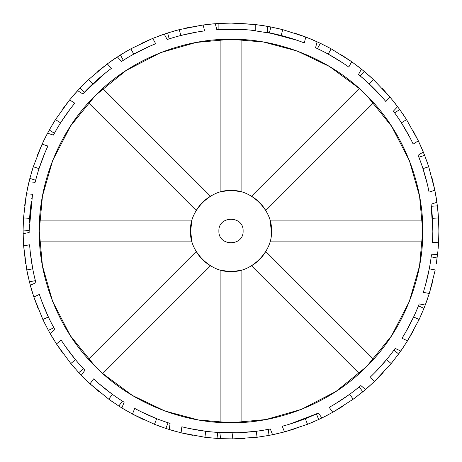 <?xml version="1.0" encoding="UTF-8"?>
<svg xmlns="http://www.w3.org/2000/svg" width="462" height="462" viewBox="0 0 462 462"><rect width="100%" height="100%" fill="white"/><g stroke="black" fill="none" stroke-linecap="round" stroke-linejoin="round"><path stroke-width="0.69" d="M438.9 231.006L438.6 242.215L438.9 231.006L438.49 217.948L437.375 205.885L435.556 193.867L436.451 199.18M438.161 248.498L438.6 242.215L432.513 242.596L432.842 231.006L431.058 204.204L436.908 202.304L434.863 190.234L428.724 166.759L424.647 155.347L419.894 144.161L422.083 149.087M220.905 422.493L241.089 422.493L220.905 422.493L220.905 270.091L226.172 271.084M231.583 271.367L233.68 271.286M236.353 271.015L240.321 270.282M241.089 422.493L241.089 270.091M218.89 231.006C218.226 246.621 243.774 246.621 243.11 231.006C243.774 215.384 218.226 215.384 218.89 231.006C218.226 246.621 243.774 246.621 243.11 231.006C243.774 215.384 218.226 215.384 218.89 231.006M220.905 39.518L241.089 39.518L220.905 39.518L220.905 191.915L225.45 191.02M228.852 190.69L230.844 190.633M236.544 191.02L241.089 191.915L241.089 39.518M210.008 196.523L210.499 196.229C204.579 199.803 199.821 204.562 196.223 210.499L196.633 209.823M199.272 206.04L201.461 203.482M204.458 200.589L206.468 198.943M265.483 210.008L265.771 210.499C262.197 204.585 257.444 199.827 251.501 196.229L252.183 196.639M255.965 199.278L258.518 201.467M261.417 204.464L263.063 206.474M191.77 221.471L190.627 231.006C188.825 250.976 211.024 273.181 231 271.373C250.97 273.181 273.175 250.976 271.367 231.006C273.175 211.03 250.97 188.831 231 190.633C211.024 188.831 188.825 211.03 190.627 231.006L191.724 240.327M271.367 231.006L270.085 220.911L422.487 220.911L422.487 241.095L422.753 231.006C423.371 186.042 404.729 132.894 366.591 95.415C329.111 57.271 275.964 38.635 231 39.253C186.036 38.635 132.889 57.271 95.409 95.415C57.265 132.894 38.629 186.042 39.247 231.006L39.513 241.095L39.247 231.006L42.429 265.789L52.622 301.374L70.311 335.637L95.068 366.256M95.409 366.597L88.461 359.269L196.223 251.507C199.798 257.421 204.556 262.179 210.499 265.777L209.817 265.367M366.632 366.557L359.263 373.544L251.501 265.777C257.415 262.202 262.173 257.45 265.771 251.507L265.361 252.188M95.75 366.932L102.731 373.539M210.499 265.777L102.731 373.544L132.409 395.472L164.928 411.013L198.371 419.964L231 422.759L265.893 419.554L301.582 409.292L335.926 391.499L366.591 366.597L391.493 335.932L409.292 301.588L419.554 265.898L422.753 231.006L419.571 196.217L409.372 160.632L391.689 126.374L366.926 95.755M366.251 95.074L359.269 88.467L329.591 66.54L297.072 50.993L263.629 42.048L231 39.253L196.107 42.452L160.418 52.714L126.068 70.507L95.409 95.415L70.501 126.074L52.708 160.418L42.446 196.113L39.247 231.006C38.629 275.97 57.265 329.111 95.409 366.597C132.889 404.735 186.036 423.371 231 422.759C275.964 423.371 329.111 404.735 366.591 366.597C404.729 329.111 423.371 275.97 422.753 231.006L422.487 220.911M432.588 220.865L432.744 224.544M432.842 231.006L432.842 230.44M437.375 205.885L431.323 206.266L432.444 218.33L431.895 211.423M432.455 218.428L432.715 223.833M431.849 210.995L431.058 204.204M424.647 155.347L418.878 157.224L421.125 163.23M422.984 168.694L427.46 184.69M420.564 161.677L418.104 155.29L423.302 151.998L418.318 140.812L406.537 119.606L399.746 109.569L392.359 99.913L395.709 104.141M399.746 109.569L394.629 112.82L398.302 118.076M401.461 122.909L409.771 137.289M397.366 116.707L393.399 111.14L397.615 106.653L390.003 97.066L373.319 79.452L364.247 71.419L354.689 63.9L358.98 67.163M364.247 71.419L360.094 75.837L364.957 80.018M369.219 83.911L380.844 95.773M363.715 78.927L358.489 74.515L361.451 69.127L351.697 61.729L331.156 48.822L320.374 43.295L309.251 38.392L314.218 40.483M320.374 43.295L317.452 48.608L323.204 51.449M328.297 54.158L342.509 62.757M321.725 50.699L315.569 47.73L317.099 41.771L305.809 37.029L282.704 29.637L270.882 26.963L258.887 24.983L264.224 25.774M270.882 26.963L269.375 32.842L297.164 40.309M286.867 37.047L275.652 34.159M274.035 33.801L250.802 30.134M231.046 23.106L218.89 23.458L218.89 29.522L247.661 29.845M236.879 29.245L225.294 29.239M223.643 29.291L216.811 29.66L215.28 23.701L203.107 24.983L179.296 29.637L173.452 31.225M179.343 29.626L167.654 32.987L169.161 38.866L175.3 36.995M180.867 35.482L197.112 32.022M173.712 37.457L167.186 39.513L164.224 34.119L152.749 38.392L130.844 48.822L120.397 54.961L110.297 61.729L114.726 58.657M120.397 54.961L123.319 60.279L128.8 56.941M133.818 54.094L148.695 46.702M127.379 57.785L121.57 61.4L117.354 56.913L107.305 63.9L88.681 79.452L80.093 87.999L71.991 97.066L75.52 92.983M80.093 87.999L84.246 92.423L105.446 72.961M97.17 79.903L88.721 87.826M87.555 88.999L82.825 93.942L77.633 90.644L69.635 99.913L55.463 119.606L49.272 130.018L43.676 140.812L46.079 135.99M49.272 130.018L54.395 133.27L57.588 127.708M60.614 122.794L70.085 109.153M56.526 129.504L53.396 135.095L47.546 133.195L42.106 144.161L33.276 166.759L29.868 178.384L27.137 190.234L28.263 184.962M29.868 178.384L35.638 180.261L37.347 174.082M39.051 168.566L44.837 152.997M36.885 175.67L35.124 182.276L28.985 181.889L26.444 193.867L23.51 217.948L23.1 230.059L23.4 242.215L23.181 236.827M29.152 231.006L32.531 194.248L31.768 198.625M29.401 220.992L30.885 204.626M29.556 218.26L31.318 201.53M30.007 212.468L29.32 222.742M42.106 144.161L47.904 146.044C42.492 157.715 38.23 169.791 35.124 182.276M40.927 163.069L43.734 155.688M69.635 99.913L74.786 103.182C66.638 113.138 59.511 123.776 53.396 135.095M63.796 117.931L68.347 111.481M107.305 63.9L111.481 68.347C101.114 75.97 91.563 84.5 82.825 93.942M84.327 83.662L88.681 79.452L92.827 83.865L103.176 74.786M152.749 38.392L155.688 43.734C143.751 48.539 132.38 54.424 121.57 61.4M138.952 51.369L146.044 47.909M204.198 30.948L204.626 30.89C191.869 32.571 179.389 35.447 167.186 39.513M186.896 34.038L194.248 32.531M254.793 30.567L255.22 30.619C242.446 29.077 229.643 28.754 216.811 29.66M224.942 23.192L231 23.106L231 29.158L244.762 29.626M305.809 37.029L304.296 42.937C292.307 38.265 279.984 34.771 267.331 32.456L267.331 26.305L255.22 24.521L231.375 23.106M276.813 28.217L282.704 29.637L281.196 35.499L294.41 39.38M351.697 61.729L348.764 67.071C338.311 59.569 327.246 53.118 315.569 47.73M333.685 57.23L340.072 61.169M390.003 97.066L385.828 101.507C377.575 91.643 368.462 82.646 358.489 74.515M373.4 87.953L378.88 93.63M418.318 140.812L413.172 144.08C407.628 132.473 401.039 121.494 393.399 111.14M404.498 127.859L408.402 134.719M434.863 190.234L429.065 192.117C426.582 179.493 422.932 167.221 418.104 155.29M424.699 174.249L426.773 181.861M432.634 240.176L432.692 238.871M432.761 236.908L432.842 231.312M29.655 245.189L29.62 244.762C30.504 257.594 32.588 270.23 35.874 282.669L30.307 285.285L33.853 297.002L39.368 294.41C43.416 306.624 48.574 318.341 54.857 329.568L50.115 333.489L56.462 343.959L61.157 340.072C68.11 350.895 76.028 360.966 84.904 370.276L81.283 375.254L90.032 383.818L93.619 378.886C103.043 387.635 113.213 395.42 124.128 402.235L121.864 407.958L132.467 414.073L134.713 408.402C146.021 414.535 157.808 419.548 170.068 423.435L169.3 429.539L181.087 432.825L181.855 426.773C194.329 429.903 206.993 431.826 219.837 432.542L220.611 438.646L232.848 438.894L232.086 432.848C244.947 432.773 257.692 431.485 270.31 428.984L272.574 434.707L284.488 431.906L282.247 426.235C294.687 422.967 306.71 418.549 318.312 412.988L321.927 417.966L332.773 412.289L329.187 407.357C340.425 401.097 350.97 393.832 360.822 385.556L365.563 389.478L374.659 381.289L369.958 377.396C379.29 368.537 387.693 358.882 395.183 348.417L400.75 351.039L407.519 340.835L402.004 338.242C408.835 327.339 414.576 315.892 419.225 303.898L425.265 305.053L429.29 293.486L423.296 292.348C427.206 280.088 429.92 267.573 431.439 254.799L437.578 254.412M428.083 274.584L426.23 282.253M425.473 285.066L429.256 268.896M411.053 322.228L407.351 329.198M405.919 331.728L413.606 317.007M382.709 364.143L377.39 369.97M375.369 372.066L386.48 359.719M344.837 397.69L338.23 402.009M335.758 403.54L349.584 394.34M299.44 420.894L292.336 423.308M289.558 424.168L316.43 413.877L318.664 419.519L324.751 416.568M250.456 431.912L242.383 432.53M239.68 432.663L256.231 431.265M199.492 430.376L192.105 429.065M189.258 428.488L205.63 431.248M150.901 416.279L144.075 413.172M141.459 411.902L156.63 418.653M107.652 390.777L101.501 385.834M99.284 383.951L112.301 394.259M71.795 355.082L67.065 348.764M65.385 346.39L75.433 359.615M45.94 311.59L42.931 304.296M41.892 301.576L48.337 316.886M31.711 263.034L30.613 255.22M30.284 252.333L32.715 268.757M29.152 231.058L29.158 232.519L23.117 233.674L23.631 245.905L26.779 269.958L29.395 281.791L32.71 293.486L31.156 288.328M25.699 263.785L23.631 245.905L29.62 244.762L30.111 250.647M29.395 281.791L35.355 280.653L33.876 274.411M34.24 276.028L35.874 282.669M45.542 324.965L42.885 319.525L48.36 330.33L53.852 327.749L50.866 322.072M51.617 323.544L54.857 329.568M74.734 368.133L70.807 363.525L78.8 372.632L83.472 368.763L79.169 364.01M80.267 365.251L84.904 370.276M108.761 399.174L118.803 406.034L122.366 401.126L117.019 397.586M118.388 398.515L124.128 402.235M160.17 426.466L154.464 424.307L165.858 428.436L168.087 422.794L162.029 420.697M163.583 421.257L170.068 423.435M210.961 437.936L204.943 437.266L217.001 438.432L217.764 432.415L211.371 431.895M213.017 432.045L236.579 432.773M263.051 436.417L257.057 437.266L269.028 435.4L268.266 429.377L261.942 430.463M263.577 430.203L270.31 428.984M313.132 421.997L307.53 424.307L305.301 418.676L310.574 416.499M312.093 415.84L318.312 412.988M358.044 395.57L353.199 399.197L362.791 391.793L359.222 386.89L354.21 390.881M355.515 389.87L360.822 385.556M394.981 358.801L391.187 363.525L398.637 353.967L393.965 350.104L390.095 355.22M391.112 353.909L395.183 348.417M421.633 313.964L419.115 319.525L423.949 308.414L418.462 305.832L415.991 311.752M416.643 310.233L419.225 303.898M430.515 261.573L430.261 263.207M431.398 255.14L431.439 254.799M255.22 30.619L255.22 24.521L237.098 23.192M204.626 30.89L203.107 24.983L185.227 28.205M32.531 194.248L26.444 193.867M29.268 224.272L29.152 230.44L23.1 230.059M205.7 431.26L204.943 437.266L204.568 437.219M256.295 431.26L257.057 437.266L256.681 437.312M167.654 32.987L161.244 35.152M180.804 35.499L179.296 29.637M185.389 28.165L191.112 26.963M209.222 24.249L215.28 23.701M125.577 51.813L130.844 48.822L133.761 54.123M141.626 43.295L152.685 38.415M158.489 36.157L164.224 34.119M97.753 71.419L107.253 63.941M112.312 60.314L117.354 56.913M52.293 124.763L55.463 119.606L60.574 122.852M62.249 109.569L69.595 99.965M73.591 95.189L77.633 90.644M31.485 172.545L33.276 166.759L39.033 168.63M37.353 155.347L42.077 144.225M44.762 138.606L47.546 133.195M23.216 224.001L23.51 217.948L29.551 218.33M24.619 205.885L26.432 193.93M27.633 187.82L28.985 181.889M24.856 257.998L25.728 263.952M28.003 275.895L26.779 269.958L32.727 268.826M23.285 239.755L23.117 233.674M48.36 330.33L51.692 336.226M48.366 316.944L42.885 319.525L33.853 297.002M38.046 308.414L33.876 297.072M31.982 291.135L30.307 285.285M78.8 372.632L83.489 377.512M75.473 359.667L70.807 363.525L56.462 343.959M63.363 353.967L56.497 344.017M53.194 338.738L50.115 333.489M118.803 406.034L124.561 409.592M113.75 402.685L108.795 399.197L112.358 394.3M99.209 391.793L90.084 383.864M85.568 379.573L81.283 375.254M90.032 383.818L108.795 399.197M165.858 428.436L172.314 430.451M156.693 418.676L154.464 424.307L132.467 414.073M143.335 419.519L132.525 414.108M127.085 411.076L121.864 407.958M217.001 438.432L223.758 438.779M192.972 435.4L181.156 432.842M175.133 431.26L169.3 429.539M181.087 432.825L204.943 437.266M269.028 435.4L275.658 434.049M244.999 438.432L232.917 438.894M226.83 438.865L220.611 438.646M232.848 438.894L257.057 437.266M296.142 428.436L284.488 431.906L307.53 424.307L318.664 419.519M278.517 433.402L272.574 434.707M362.791 391.793L367.954 387.422M349.642 394.3L353.199 399.197L332.773 412.289L343.197 406.034M327.356 415.228L321.927 417.966M398.637 353.967L402.552 348.446M386.527 359.667L391.187 363.525L374.659 381.289M383.2 372.632L374.711 381.237M370.143 385.475L365.563 389.478M423.949 308.414L426.368 302.096M413.634 316.944L419.115 319.525L407.519 340.835M413.64 330.33L407.553 340.777M404.186 346.015L400.75 351.039M436.272 263.952L437.907 251.276M431.179 256.86L437.139 257.998M429.267 268.826L435.216 269.958L429.29 293.486M432.599 281.791L429.308 293.422M427.35 299.336L425.265 305.053M438.9 230.059L438.496 218.047M438.022 211.914L438.49 217.948L432.444 218.33M426.773 161.03L428.724 166.759L422.967 168.63M432.132 178.384L434.852 190.165M435.984 196.286L436.908 202.304M403.216 114.541L406.537 119.606L401.42 122.852M412.728 130.018L418.289 140.754M420.905 146.402L423.302 151.998M368.843 75.37L373.319 79.452L369.173 83.865M381.907 87.999L389.963 97.014M393.901 101.831L397.615 106.653M325.808 45.981L331.156 48.822L328.239 54.123M341.597 54.961L351.646 61.689M356.658 65.379L361.451 69.127M294.346 32.987L305.746 37.006M311.521 39.328L317.099 41.771M218.89 23.458L212.139 23.96M236.879 23.187L243.11 23.458M261.325 25.329L267.331 26.305M39.513 220.911L39.247 231.006L39.513 220.911L191.909 220.911M366.591 95.415L373.539 102.737L265.771 210.499M95.27 95.553L102.731 88.467L210.499 196.229M271.367 231.179L271.292 233.443M190.702 233.425L190.633 231.179M262.722 255.965L260.533 258.524M257.542 261.423L255.526 263.069M251.992 265.483L251.501 265.777M221.46 270.23L220.905 270.091M206.035 262.728L203.476 260.539M200.583 257.548L198.937 255.532M196.517 251.998L196.223 251.507M88.461 102.737L196.223 210.499M39.513 241.095L191.909 241.095M373.539 359.269L265.771 251.507M422.487 241.095L270.085 241.095M359.263 88.467L251.501 196.229"/></g></svg>
